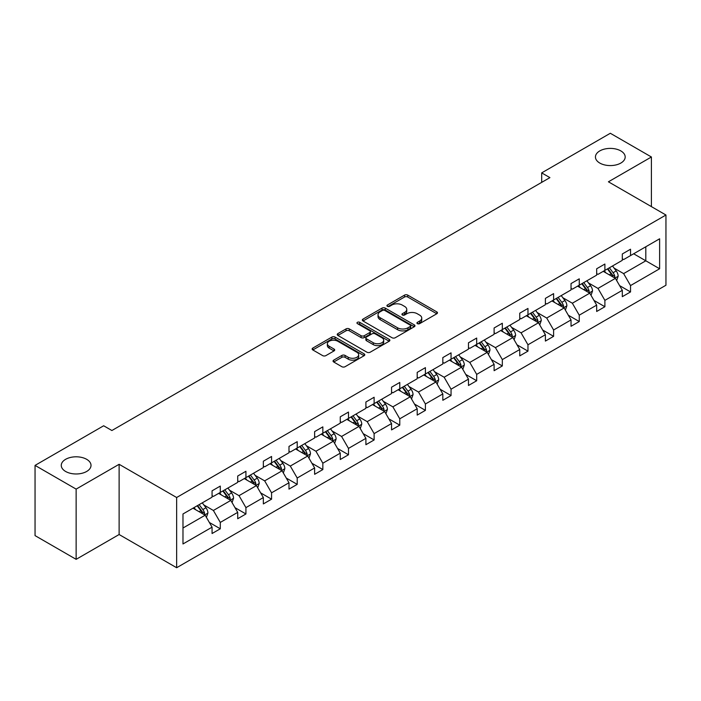 <?xml version="1.0" encoding="UTF-8"?>
<svg xmlns="http://www.w3.org/2000/svg" width="701" height="701" viewBox="0 0 701 701"><rect width="100%" height="100%" fill="white"/><g stroke="black" fill="none" stroke-linecap="round" stroke-linejoin="round"><path stroke-width="1.05" d="M86.661 459.321A14.879 8.587 0 0 0 70.451 457.455A14.879 8.587 0 0 0 61.267 465.394A14.879 8.587 0 0 0 65.622 471.466A14.879 8.587 0 0 0 81.833 473.324A14.879 8.587 0 0 0 91.016 465.394A14.879 8.587 0 0 0 86.661 459.321M620.832 150.917A14.879 8.587 0 0 0 604.621 149.05A14.879 8.587 0 0 0 595.438 156.989A14.879 8.587 0 0 0 599.793 163.061A14.879 8.587 0 0 0 616.004 164.928A14.879 8.587 0 0 0 625.187 156.989A14.879 8.587 0 0 0 620.832 150.917M417.402 323.652A1.595 0.92 0 0 0 419.662 323.652L436.802 313.75A2.278 1.314 0 0 0 437.468 312.821A2.278 1.314 0 0 0 436.802 311.892L407.763 295.121A2.278 1.314 0 0 0 404.53 295.121L387.39 305.023A1.595 0.92 0 0 0 386.926 305.671A1.595 0.92 0 0 0 387.39 306.319A1.595 0.92 0 0 0 389.651 306.319L391.868 305.04A7.299 4.215 0 0 1 402.199 305.04L404.617 306.442A7.299 4.215 0 0 1 406.755 309.421A7.299 4.215 0 0 1 404.617 312.401L402.4 313.68A1.595 0.92 0 0 0 401.927 314.337A1.595 0.92 0 0 0 402.4 314.986A1.595 0.92 0 0 0 404.652 314.986L406.869 313.706A7.299 4.215 0 0 1 417.2 313.706L419.619 315.1A7.299 4.215 0 0 1 421.757 318.088A7.299 4.215 0 0 1 419.619 321.067L417.402 322.346A1.595 0.92 0 0 0 416.929 322.995A1.595 0.92 0 0 0 417.402 323.652L417.402 322.346M333.711 360.139A2.278 1.314 0 0 0 333.045 361.068A2.278 1.314 0 0 0 333.711 361.996L341.86 366.702A2.278 1.314 0 0 0 345.085 366.702L364.117 355.714A2.278 1.314 0 0 0 364.792 354.785A2.278 1.314 0 0 0 364.117 353.847L335.078 337.085A2.278 1.314 0 0 0 331.853 337.085L312.821 348.073A2.278 1.314 0 0 0 312.147 349.01A2.278 1.314 0 0 0 312.821 349.939L322.662 355.617A2.278 1.314 0 0 0 325.886 355.617L334.035 350.921A2.278 1.314 0 0 0 334.701 349.983A2.278 1.314 0 0 0 334.035 349.054L329.155 346.233A6.107 3.523 0 0 1 327.367 343.744A6.107 3.523 0 0 1 331.135 340.493A6.107 3.523 0 0 1 337.786 341.256L356.897 352.288A6.107 3.523 0 0 1 358.684 354.785A6.107 3.523 0 0 1 354.925 358.036A6.107 3.523 0 0 1 348.266 357.273L345.085 355.433A2.278 1.314 0 0 0 341.86 355.433L333.711 360.139L333.711 361.996M119.117 464.299L76.137 489.114L35.05 465.394L35.05 535.617L76.137 559.337L119.117 534.521L176.643 567.731L176.643 497.508L119.117 464.299L119.117 534.521M651.404 206.62L651.404 156.989L608.424 181.804L665.95 215.014L176.643 497.508M651.404 156.989L610.317 133.269L541.689 172.884L541.689 182.374M35.05 465.394L103.669 425.77L111.888 430.519L549.908 177.625L541.689 172.884M392.034 337.733A2.278 1.314 0 0 0 395.259 337.733L414.291 326.745A2.278 1.314 0 0 0 414.966 325.816A2.278 1.314 0 0 0 414.291 324.878L385.252 308.116A2.278 1.314 0 0 0 382.027 308.116L362.995 319.104A2.278 1.314 0 0 0 362.321 320.042A2.278 1.314 0 0 0 362.995 320.97L392.034 337.733M358.062 323.993A1.595 0.92 0 0 1 359.683 324.221L359.683 322.32L389.204 339.363A2.278 1.314 0 0 1 389.879 340.3A2.278 1.314 0 0 1 389.204 341.229L370.172 352.217A2.278 1.314 0 0 1 366.947 352.217L337.908 335.455L346.049 330.784L346.049 328.892L337.908 333.588A2.278 1.314 0 0 0 337.234 334.526A2.278 1.314 0 0 0 337.908 335.455L337.908 333.588M346.049 330.784A2.278 1.314 0 0 1 349.282 330.784L349.282 328.892A2.278 1.314 0 0 0 346.049 328.892M349.282 328.892L361.059 335.691A2.278 1.314 0 0 0 364.283 335.691L369.69 332.563A2.278 1.314 0 0 0 370.356 331.634A2.278 1.314 0 0 0 369.69 330.706L357.422 323.625A1.595 0.92 0 0 1 356.958 322.977A1.595 0.92 0 0 1 357.939 322.118A1.595 0.92 0 0 1 359.683 322.32M76.137 489.114L76.137 559.337M182.979 513.973L212.07 497.184L212.07 490.823L220.289 486.082L220.289 492.435L237.709 482.376L237.709 476.023L245.928 471.274L245.928 477.635L263.348 467.576L263.348 461.214L271.567 456.474L271.567 462.826L288.987 452.767L288.987 446.414L297.206 441.665L297.206 448.027L314.626 437.967L314.626 431.606L322.846 426.865L322.846 433.227L340.265 423.167L340.265 416.806L348.485 412.065L348.485 418.418L365.904 408.359L365.904 402.006L374.124 397.257L374.124 403.618L391.552 393.559L391.552 387.197L399.772 382.457L399.772 388.81L417.191 378.75L417.191 372.397L425.411 367.648L425.411 374.01L442.83 363.95L442.83 357.589L451.05 352.848L451.05 359.21L468.47 349.151L468.47 342.789L476.689 338.048L476.689 344.401L494.109 334.342L494.109 327.989L502.328 323.24L502.328 329.601L519.748 319.542L519.748 313.181L527.967 308.44L527.967 314.793L545.396 304.733L545.396 298.381L553.606 293.631L553.606 299.993L571.035 289.934L571.035 283.572L579.254 278.832L579.254 285.193L596.674 275.134L596.674 268.772L604.893 264.032L604.893 270.384L622.313 260.325L622.313 253.972L630.532 249.223L630.532 255.585L659.623 238.787L659.623 268.772L630.532 285.57L630.532 291.931L622.313 296.672L622.313 290.31L604.893 300.37L604.893 306.731L596.674 311.472L596.674 305.119L579.254 315.178L579.254 321.531L571.035 326.28L571.035 319.919L553.606 329.978L553.606 336.34L545.396 341.08L545.396 334.727L527.967 344.787L527.967 351.14L519.748 355.889L519.748 349.527L502.328 359.587L502.328 365.948L494.109 370.689L494.109 364.327L476.689 374.387L476.689 380.748L468.47 385.489L468.47 379.136L451.05 389.195L451.05 395.548L442.83 400.297L442.83 393.936L425.411 403.995L425.411 410.357L417.191 415.097L417.191 408.744L399.772 418.804L399.772 425.156L391.552 429.906L391.552 423.544L374.124 433.604L374.124 439.956L365.904 444.706L365.904 438.344L348.485 448.403L348.485 454.765L340.265 459.505L340.265 453.153L322.846 463.212L322.846 469.565L314.626 474.314L314.626 467.953L297.206 478.012L297.206 484.373L288.987 489.114L288.987 482.761L271.567 492.812L271.567 499.173L263.348 503.923L263.348 497.561L245.928 507.62L245.928 513.973L237.709 518.722L237.709 512.361L220.289 522.42L220.289 528.782L212.07 533.522L212.07 527.17L182.979 543.967L182.979 513.973M176.643 567.731L665.95 285.237L665.95 215.014M218.642 493.381L230.804 500.409L213.384 510.468L203.868 504.974M213.384 510.468L220.289 522.42M230.804 500.409L237.709 512.361M212.07 495.66L213.384 496.422L220.289 492.435M244.281 478.581L256.443 485.6L239.023 495.66L229.507 490.174M239.023 495.66L245.928 507.62M256.443 485.6L263.348 497.561M237.709 480.86L239.023 481.622L245.928 477.635M269.92 463.782L282.082 470.8L264.663 480.86L255.146 475.366M264.663 480.86L271.567 492.812M282.082 470.8L288.987 482.761M263.348 466.06L264.663 466.813L271.567 462.826M295.559 448.973L307.721 456L290.302 466.06L280.786 460.566M290.302 466.06L297.206 478.012M307.721 456L314.626 467.953M288.987 451.251L290.302 452.014L297.206 448.027M321.198 434.173L333.369 441.192L315.941 451.251L306.433 445.757M315.941 451.251L322.846 463.212M333.369 441.192L340.265 453.153M314.626 436.451L315.941 437.205L322.846 433.227M346.846 419.364L359.008 426.392L341.58 436.451L332.072 430.957M341.58 436.451L348.485 448.403M359.008 426.392L365.904 438.344M340.265 421.643L341.58 422.405L348.485 418.418M372.485 404.565L384.647 411.583L367.228 421.643L357.712 416.157M367.228 421.643L374.124 433.604M384.647 411.583L391.552 423.544M365.904 406.843L367.228 407.605L374.124 403.618M398.124 389.765L410.287 396.784L392.867 406.843L383.351 401.349M392.867 406.843L399.772 418.804M410.287 396.784L417.191 408.744M391.552 392.043L392.867 392.797L399.772 388.81M423.763 374.956L435.926 381.984L418.506 392.043L408.99 386.549M418.506 392.043L425.411 403.995M435.926 381.984L442.83 393.936M417.191 377.234L418.506 377.997L425.411 374.01M449.402 360.156L461.565 367.175L444.145 377.234L434.629 371.74M444.145 377.234L451.05 389.195M461.565 367.175L468.47 379.136M442.83 362.435L444.145 363.188L451.05 359.21M475.041 345.348L487.204 352.375L469.784 362.435L460.268 356.94M469.784 362.435L476.689 374.387M487.204 352.375L494.109 364.327M468.47 347.626L469.784 348.388L476.689 344.401M500.68 330.548L512.852 337.567L495.423 347.626L485.916 342.141M495.423 347.626L502.328 359.587M512.852 337.567L519.748 349.527M494.109 332.826L495.423 333.588L502.328 329.601M526.328 315.748L538.491 322.767L521.062 332.826L511.555 327.332M521.062 332.826L527.967 344.787M538.491 322.767L545.396 334.727M519.748 318.026L521.062 318.78L527.967 314.793M551.967 300.939L564.13 307.967L546.71 318.026L537.194 312.532M546.71 318.026L553.606 329.978M564.13 307.967L571.035 319.919M545.396 303.218L546.71 303.98L553.606 299.993M577.606 286.139L589.769 293.158L572.349 303.218L562.833 297.723M572.349 303.218L579.254 315.178M589.769 293.158L596.674 305.119M571.035 288.418L572.349 289.171L579.254 285.193M603.246 271.34L615.408 278.358L597.988 288.418L588.472 282.924M597.988 288.418L604.893 300.37M615.408 278.358L622.313 290.31M596.674 273.609L597.988 274.371L604.893 270.384M633.651 253.78L645.814 260.798L623.627 273.609L614.111 268.124M623.627 273.609L630.532 285.57M659.623 268.772L645.814 260.798L645.814 246.761L659.623 238.787M622.313 258.809L623.627 259.572L630.532 255.585M182.979 528.019L205.165 515.209L193.003 508.19M205.165 515.209L212.07 527.17M619.596 285.614L630.532 291.931M593.957 300.422L604.893 306.731M568.318 315.222L579.254 321.531M542.679 330.031L553.606 336.34M517.04 344.831L527.967 351.14M491.401 359.631L502.328 365.948M465.762 374.439L476.689 380.748M440.114 389.239L451.05 395.548M414.475 404.048L425.411 410.357M388.836 418.847L399.772 425.156M363.197 433.647L374.124 439.956M337.558 448.456L348.485 454.765M311.919 463.256L322.846 469.565M286.28 478.064L297.206 484.373M260.632 492.864L271.567 499.173M234.993 507.664L245.928 513.973M209.354 522.473L220.289 528.782M418.041 323.871L419.619 322.959A7.299 4.215 0 0 0 421.757 319.98L421.757 318.088M406.755 309.421L406.755 311.323A7.299 4.215 0 0 1 404.617 314.302L403.031 315.213M436.767 313.768L407.763 297.022A2.278 1.314 0 0 0 404.53 297.022L388.03 306.547M414.265 326.762L385.252 310.017A2.278 1.314 0 0 0 382.027 310.017L363.022 320.988M410.26 326.464A1.595 0.92 0 0 0 410.725 325.816A1.595 0.92 0 0 0 410.26 325.159L384.77 310.447A1.595 0.92 0 0 0 382.509 310.447L380.17 311.796A7.299 4.215 0 0 0 378.032 314.775A7.299 4.215 0 0 0 380.17 317.755L397.598 327.814A7.299 4.215 0 0 0 407.921 327.814L410.26 326.464L410.26 328.366A1.595 0.92 0 0 0 410.725 327.709L410.725 325.816M378.032 314.775L378.032 316.677A7.299 4.215 0 0 0 380.17 319.656L380.17 317.755M410.26 328.366L407.921 329.715A7.299 4.215 0 0 1 397.598 329.715L380.17 319.656M349.282 330.784L361.059 337.584A2.278 1.314 0 0 0 364.283 337.584L369.69 334.465A2.278 1.314 0 0 0 370.356 333.536L370.356 331.634M359.683 324.221L389.178 341.247M373.274 342.745A6.107 3.523 0 0 0 379.924 343.508A6.107 3.523 0 0 0 383.692 340.248A6.107 3.523 0 0 0 381.905 337.759L375.175 333.869A2.278 1.314 0 0 0 371.942 333.869L366.544 336.988A2.278 1.314 0 0 0 365.869 337.926A2.278 1.314 0 0 0 366.544 338.855L373.274 342.745L373.274 344.638A6.107 3.523 0 0 0 379.924 345.409A6.107 3.523 0 0 0 383.692 342.149L383.692 340.248M365.869 337.926L365.869 339.819A2.278 1.314 0 0 0 366.544 340.756L366.544 338.855M373.274 344.638L366.544 340.756M358.684 354.785L358.684 356.678A6.107 3.523 0 0 1 354.925 359.937A6.107 3.523 0 0 1 348.266 359.175L345.085 357.335A2.278 1.314 0 0 0 341.86 357.335L333.737 362.014M327.367 343.744L327.367 345.646A6.107 3.523 0 0 0 329.155 348.134L329.155 346.233M334 350.938L329.155 348.134M364.091 355.731L335.078 338.986A2.278 1.314 0 0 0 331.853 338.986L312.848 349.957M616.661 280.523L618.168 276.159A6.16 3.558 -120 0 0 616.205 270.91L612.516 265.986M605.892 272.864L604.297 270.726M614.497 277.833L614.847 276.422A6.16 3.558 -120 0 0 613.077 272.715L609.388 267.791M607.846 268.676L611.912 274.1A3.137 1.814 60 0 1 612.481 275.055L614.847 276.422M607.417 268.93L611.106 273.854A6.16 3.558 60 0 1 612.648 276.764M591.022 295.323L592.529 290.959A6.16 3.558 -120 0 0 590.566 285.71L586.877 280.786M580.253 287.673L578.658 285.535M588.858 292.632L589.208 291.222A6.16 3.558 -120 0 0 587.438 287.515L583.749 282.591M582.207 283.484L586.273 288.9A3.137 1.814 60 0 1 586.842 289.855L589.208 291.222M581.777 283.73L585.466 288.654A6.16 3.558 60 0 1 587 291.563M565.374 310.131L566.89 305.759A6.16 3.558 -120 0 0 564.927 300.519L561.229 295.594M554.614 302.473L553.019 300.335M563.218 307.441L563.56 306.022A6.16 3.558 -120 0 0 561.799 302.324L558.11 297.39M556.568 298.284L560.625 303.708A3.137 1.814 60 0 1 561.194 304.663L563.56 306.022M556.138 298.53L559.827 303.463A6.16 3.558 60 0 1 561.361 306.372M539.735 324.931L541.251 320.567A6.16 3.558 -120 0 0 539.279 315.319L535.59 310.394M528.975 317.273L527.371 315.143M537.579 322.241L537.921 320.83A6.16 3.558 -120 0 0 536.16 317.124L532.471 312.199M530.929 313.093L534.986 318.508A3.137 1.814 60 0 1 535.555 319.463L537.921 320.83M530.499 313.338L534.188 318.263A6.16 3.558 60 0 1 535.722 321.172M514.096 339.731L515.612 335.367A6.16 3.558 -120 0 0 513.64 330.127L509.951 325.194M503.336 332.081L501.732 329.943M511.94 337.05L512.282 335.63A6.16 3.558 -120 0 0 510.521 331.923L506.832 326.999M505.29 327.893L509.347 333.317A3.137 1.814 60 0 1 509.916 334.263L512.282 335.63M504.86 328.138L508.549 333.063A6.16 3.558 60 0 1 510.083 335.972M488.457 354.54L489.964 350.176A6.16 3.558 -120 0 0 488.001 344.927L484.312 340.003M477.696 346.881L476.093 344.743M486.301 351.849L486.643 350.439A6.16 3.558 -120 0 0 484.882 346.732L481.193 341.808M479.65 342.693L483.708 348.117A3.137 1.814 60 0 1 484.277 349.072L486.643 350.439M479.221 342.947L482.91 347.871A6.16 3.558 60 0 1 484.444 350.78M462.818 369.339L464.325 364.976A6.16 3.558 -120 0 0 462.362 359.727L458.673 354.802M452.057 361.681L450.454 359.552M460.653 366.649L461.004 365.239A6.16 3.558 -120 0 0 459.243 361.532L455.545 356.607M454.003 357.501L458.068 362.916A3.137 1.814 60 0 1 458.638 363.872L461.004 365.239M453.573 357.747L457.271 362.671A6.16 3.558 60 0 1 458.805 365.58M437.179 384.148L438.686 379.776A6.16 3.558 -120 0 0 436.723 374.536L433.034 369.611M426.41 376.49L424.815 374.352M435.014 381.458L435.365 380.038A6.16 3.558 -120 0 0 433.595 376.341L429.906 371.407M428.364 372.301L432.429 377.725A3.137 1.814 60 0 1 432.999 378.68L435.365 380.038M427.934 372.546L431.623 377.48A6.16 3.558 60 0 1 433.165 380.38M411.54 398.948L413.047 394.584A6.16 3.558 -120 0 0 411.084 389.335L407.395 384.411M400.77 391.289L399.176 389.16M409.375 396.258L409.726 394.847A6.16 3.558 -120 0 0 407.956 391.14L404.267 386.216M402.725 387.101L406.79 392.525A3.137 1.814 60 0 1 407.36 393.48L409.726 394.847M402.295 387.355L405.984 392.28A6.16 3.558 60 0 1 407.518 395.189M385.892 413.748L387.408 409.384A6.16 3.558 -120 0 0 385.445 404.144L381.747 399.211M375.131 406.098L373.537 403.96M383.736 411.066L384.078 409.647A6.16 3.558 -120 0 0 382.317 405.94L378.628 401.016M377.085 401.91L381.142 407.334A3.137 1.814 60 0 1 381.712 408.28L384.078 409.647M376.656 402.155L380.345 407.079A6.16 3.558 60 0 1 381.879 409.989M360.253 428.556L361.769 424.193A6.16 3.558 -120 0 0 359.797 418.944L356.108 414.019M349.492 420.898L347.889 418.76M358.097 425.866L358.439 424.455A6.16 3.558 -120 0 0 356.678 420.749L352.989 415.824M351.446 416.709L355.503 422.133A3.137 1.814 60 0 1 356.073 423.089L358.439 424.455M351.017 416.964L354.706 421.888A6.16 3.558 60 0 1 356.239 424.797M334.614 443.356L336.13 438.992A6.16 3.558 -120 0 0 334.158 433.744L330.469 428.819M323.853 435.698L322.25 433.568M332.458 440.666L332.8 439.255A6.16 3.558 -120 0 0 331.038 435.549L327.349 430.624M325.807 431.518L329.864 436.933A3.137 1.814 60 0 1 330.434 437.888L332.8 439.255M325.378 431.763L329.067 436.688A6.16 3.558 60 0 1 330.6 439.597M308.975 458.165L310.482 453.792A6.16 3.558 -120 0 0 308.519 448.552L304.83 443.628M298.214 450.506L296.611 448.368M306.819 455.475L307.161 454.055A6.16 3.558 -120 0 0 305.399 450.357L301.71 445.424M300.168 446.318L304.225 451.742A3.137 1.814 60 0 1 304.795 452.697L307.161 454.055M299.739 446.563L303.428 451.488A6.16 3.558 60 0 1 304.961 454.397M283.335 472.965L284.843 468.601A6.16 3.558 -120 0 0 282.88 463.352L279.191 458.428M272.575 465.306L270.972 463.168M281.171 470.275L281.522 468.864A6.16 3.558 -120 0 0 279.76 465.157L276.063 460.233M274.52 461.118L278.586 466.542A3.137 1.814 60 0 1 279.156 467.497L281.522 468.864M274.091 461.372L277.789 466.296A6.16 3.558 60 0 1 279.322 469.206M257.696 487.765L259.204 483.401A6.16 3.558 -120 0 0 257.241 478.161L253.552 473.228M246.927 480.115L245.332 477.977M255.532 485.083L255.883 483.664A6.16 3.558 -120 0 0 254.112 479.957L250.423 475.033M248.881 475.926L252.947 481.35A3.137 1.814 60 0 1 253.517 482.297L255.883 483.664M248.452 476.172L252.141 481.096A6.16 3.558 60 0 1 253.683 484.005M232.057 502.573L233.564 498.209A6.16 3.558 -120 0 0 231.602 492.961L227.913 488.036M221.288 494.915L219.693 492.777M229.893 499.883L230.243 498.472A6.16 3.558 -120 0 0 228.473 494.766L224.784 489.841M223.242 490.726L227.308 496.15A3.137 1.814 60 0 1 227.878 497.105L230.243 498.472M222.813 490.98L226.502 495.905A6.16 3.558 60 0 1 228.035 498.814M206.409 517.373L207.925 513.009A6.16 3.558 -120 0 0 205.963 507.761L202.265 502.836M195.649 509.715L194.054 507.585M204.254 514.683L204.596 513.272A6.16 3.558 -120 0 0 202.834 509.566L199.145 504.641M197.603 505.535L201.66 510.95A3.137 1.814 60 0 1 202.23 511.905L204.596 513.272M197.174 505.78L200.863 510.705A6.16 3.558 60 0 1 202.396 513.614M419.619 322.959L419.619 321.067M402.4 314.986L402.4 313.68M404.617 314.302L404.617 312.401M387.39 306.319L387.39 305.023M404.53 297.022L404.53 295.121M407.763 297.022L407.763 295.121M436.802 313.75L436.802 311.892M362.995 320.97L362.995 319.104M382.027 310.017L382.027 308.116M385.252 310.017L385.252 308.116M414.291 326.745L414.291 324.878M397.598 329.715L397.598 327.814M407.921 329.715L407.921 327.814M361.059 337.584L361.059 335.691M364.283 337.584L364.283 335.691M369.69 334.465L369.69 332.563M389.204 341.229L389.204 339.363M341.86 357.335L341.86 355.433M345.085 357.335L345.085 355.433M348.266 359.175L348.266 357.273M334.035 350.921L334.035 349.054M312.821 349.939L312.821 348.073M331.853 338.986L331.853 337.085M335.078 338.986L335.078 337.085M364.117 355.714L364.117 353.847M614.961 278.104L618.133 276.273M613.077 272.715L616.205 270.91M609.353 274.862L611.106 273.854M589.322 292.904L592.485 291.081M587.438 287.515L590.566 285.71M583.714 289.671L585.466 288.654M563.683 307.704L566.846 305.881M561.799 302.324L564.927 300.519M558.075 304.471L559.827 303.463M538.044 322.513L541.207 320.681M536.16 317.124L539.279 315.319M532.436 319.27L534.188 318.263M512.405 337.312L515.568 335.49M510.521 331.923L513.64 330.127M506.797 334.079L508.549 333.063M486.766 352.121L489.929 350.29M484.882 346.732L488.001 344.927M481.158 348.879L482.91 347.871M461.127 366.921L464.29 365.098M459.243 361.532L462.362 359.727M455.519 363.688L457.271 362.671M435.479 381.721L438.651 379.898M433.595 376.341L436.723 374.536M429.871 378.487L431.623 377.48M409.84 396.529L413.003 394.698M407.956 391.14L411.084 389.335M404.232 393.287L405.984 392.28M384.201 411.329L387.364 409.507M382.317 405.94L385.445 404.144M378.593 408.096L380.345 407.079M358.561 426.138L361.725 424.307M356.678 420.749L359.797 418.944M352.954 422.896L354.706 421.888M332.922 440.938L336.086 439.115M331.038 435.549L334.158 433.744M327.314 437.704L329.067 436.688M307.283 455.738L310.447 453.915M305.399 450.357L308.519 448.552M301.675 452.504L303.428 451.488M281.644 470.546L284.808 468.715M279.76 465.157L282.88 463.352M276.036 467.304L277.789 466.296M255.996 485.346L259.168 483.524M254.112 479.957L257.241 478.161M250.388 482.113L252.141 481.096M230.357 500.155L233.521 498.323M228.473 494.766L231.602 492.961M224.749 496.913L226.502 495.905M204.718 514.955L207.882 513.132M202.834 509.566L205.963 507.761M199.11 511.712L200.863 510.705"/></g></svg>
